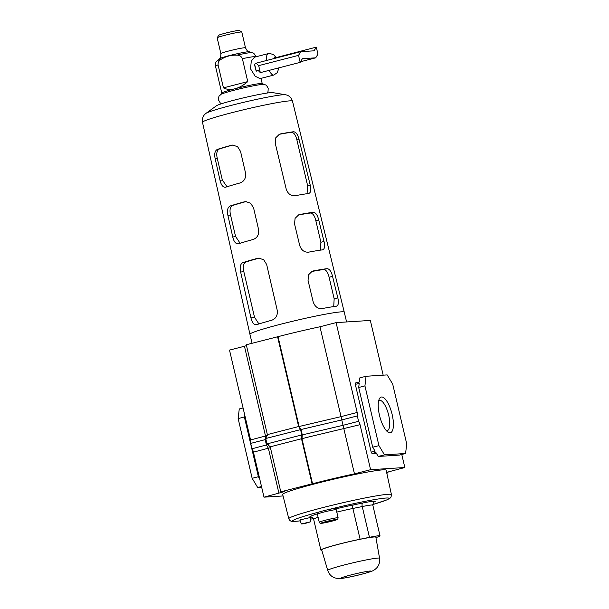 <?xml version="1.0" encoding="UTF-8"?>
<svg xmlns="http://www.w3.org/2000/svg" width="609" height="609" viewBox="0 0 609 609"><rect width="100%" height="100%" fill="white"/><g stroke="black" fill="none" stroke-linecap="round" stroke-linejoin="round"><path stroke-width="0.91" d="M392.143 414.478A18.415 6.235 -104.5 0 1 387.933 432.078A18.415 6.235 -104.5 0 1 379.491 415.285A18.415 6.235 -104.5 0 1 379.354 398.804A18.415 6.235 -104.5 0 1 392.143 414.478M386.411 430.708A15.644 5.298 75.5 0 0 387.202 430.677A15.644 5.298 75.5 0 0 388.671 415.186A15.644 5.298 75.5 0 0 379.392 400.379A15.644 5.298 75.5 0 0 378.684 400.73M383.175 375.167L370.341 320.441L336.099 322.618L319.969 326.774A67.013 4.073 166.8 0 0 278.047 336.663L246.287 344.755L267.359 434.605L298.646 426.536L277.567 336.693M319.969 326.774L341.04 416.625L299.118 426.506L278.047 336.663M283.056 495.954L263.994 497.165L284.487 491.592L280.779 491.828L270.221 446.816L266.986 443.9L265.73 438.518L301.021 429.512L299.118 426.506L298.646 426.536L300.541 429.543L301.805 434.925L302.285 434.895L301.021 429.512L341.778 419.928L341.04 416.625L357.171 412.468L336.099 322.618M278.945 493.313L268.386 448.3L266.453 445.05L265.189 439.668L265.524 436.09L244.453 346.247L229.502 350.099L250.573 439.942A4.156 1.408 75.5 0 1 250.71 443.398L251.974 448.78A4.156 1.408 75.5 0 1 253.435 452.152L263.994 497.165M246.485 345.615L244.453 346.247M261.672 487.269L257.691 487.52L252.156 478.316L238.142 418.573L239.261 408.944L243.075 407.961M280.779 491.828L312.539 483.729A67.013 4.073 -13.2 0 1 354.461 473.848L370.599 469.691L404.833 467.506L386.624 472.378M386.745 472.934L388.055 472.85L386.791 473.17M312.539 483.729L301.98 438.716L307.164 437.338L360.041 424.679L370.599 469.691M354.461 473.848L343.042 425.31L358.572 421.306A4.156 1.408 -104.5 0 1 360.041 424.679M404.833 467.506L401.78 454.481M357.171 412.468A4.156 1.408 -104.5 0 1 357.308 415.924L358.572 421.306M376.324 453.225L372.015 453.499L371.216 452.175L355.313 384.37L355.473 382.985L359.348 381.988L359.828 377.862L366.047 376.263L387.157 374.916L392.698 384.119L406.713 443.862L405.586 453.492L384.477 454.839L378.935 445.636L364.928 385.893L366.047 376.263M388.055 472.85L387.849 471.99M312.067 483.759L301.508 438.746L301.98 438.716L302.285 434.895L343.042 425.31L341.778 419.928L357.308 415.924M238.142 418.573L244.361 416.967L244.635 414.615M252.156 478.316L258.376 476.71L244.361 416.967M259.723 478.963L258.376 476.71M257.691 487.52L261.505 486.538M364.928 385.893L358.709 387.491L359.188 383.373L355.313 384.37M378.935 445.636L372.716 447.234L358.709 387.491M384.477 454.839L378.258 456.445L375.89 452.502L372.015 453.499M371.216 452.175L375.091 451.178L372.716 447.234M405.586 453.492L399.367 455.098L378.258 456.445M266.986 443.9L301.805 434.925L301.508 438.746L270.221 446.816M265.73 438.518L267.359 434.605M251.974 448.78L268.371 444.456M250.71 443.398L265.943 439.432M292.495 101.185C291.262 97.463 288.879 95.316 285.355 94.738A41.168 2.497 166.8 0 0 283.276 94.722A41.168 2.497 166.8 0 0 231.633 105.296A41.168 2.497 166.8 0 0 206.025 113.343C203.117 115.428 201.937 118.412 202.485 122.295A46.223 2.809 166.8 0 1 239.124 110.861A46.223 2.809 166.8 0 1 289.61 100.881A46.223 2.809 166.8 0 1 292.495 101.185L344.26 312.158A48.446 2.938 166.8 0 0 344.26 312.158A48.446 2.938 166.8 0 0 341.23 311.846A48.446 2.938 166.8 0 0 288.323 322.306A48.446 2.938 166.8 0 0 249.934 334.288L252.073 343.263M299.049 139.453L310.217 185.083C311.382 189.962 310.864 192.764 308.656 193.495A47.197 2.862 166.8 0 0 295.205 195.717C290.896 196.075 287.897 193.86 286.2 189.056L275.276 143.381L275.801 137.725L279.478 134.186L280.422 133.927A46.55 2.824 -13.2 0 1 293.538 131.757C295.974 131.94 297.809 134.505 299.049 139.453L296.918 140.001L307.644 185.745L307.058 193.708M318.751 219.986L324.011 241.461C325.176 246.341 324.666 249.142 322.466 249.873A47.791 2.9 166.8 0 0 308.702 252.141C304.393 252.507 301.394 250.284 299.697 245.48L294.55 223.983L295.083 218.334L298.753 214.794L299.704 214.528A47.395 2.878 -13.2 0 1 313.262 212.282C315.683 212.48 317.517 215.046 318.751 219.986L315.85 220.732L320.897 242.268L320.395 250.147M332.544 276.357L337.805 297.839C338.969 302.711 338.459 305.512 336.267 306.243A48.377 2.938 166.8 0 0 322.199 308.565C317.883 308.93 314.883 306.708 313.186 301.904L308.047 280.406L308.573 274.758L312.25 271.218L313.201 270.952A47.982 2.916 -13.2 0 1 327.063 268.66C329.484 268.851 331.311 271.416 332.544 276.357L329.104 277.247L334.158 298.775L333.724 306.586M285.355 94.738L272.558 92.591A29.08 1.766 166.8 0 0 234.61 100.043A29.08 1.766 166.8 0 0 216.522 105.73L206.025 113.343M256.747 324.65C254.067 325.069 252.141 322.831 250.961 317.944L240.654 272.109C239.611 267.138 240.334 263.979 242.816 262.639A47.73 2.9 -13.2 0 1 257.462 258.338L258.749 258.125L263.689 259.738L266.651 264.473L277.217 310.232C277.833 315.272 276.014 318.606 271.759 320.243A48.377 2.938 166.8 0 0 256.747 324.65L256.442 324.734M238.576 243.76C235.889 244.179 233.955 241.94 232.775 237.061L227.926 215.487C226.883 210.516 227.606 207.357 230.095 206.017A47.137 2.862 -13.2 0 1 244.415 201.807L245.701 201.594L250.634 203.208L253.595 207.951L258.566 229.486C259.19 234.518 257.371 237.86 253.116 239.497A47.532 2.885 166.8 0 0 238.576 243.76L238.264 243.844M225.855 187.138C223.16 187.557 221.219 185.326 220.047 180.439L215.198 158.865C214.147 153.894 214.878 150.735 217.375 149.395A46.55 2.824 -13.2 0 1 231.367 145.285L232.653 145.071L237.586 146.685L240.547 151.42L245.518 172.956C246.135 177.995 244.323 181.33 240.068 182.966A46.939 2.847 166.8 0 0 225.855 187.138L225.543 187.222M279.021 134.383L279.501 134.269A44.29 2.687 -13.2 0 1 291.452 132.29C293.911 132.473 295.73 135.046 296.918 140.001M311.511 271.553L311.694 271.515A44.29 2.687 -13.2 0 1 323.645 269.536C326.104 269.718 327.924 272.292 329.104 277.247M298.136 215.068L298.433 215A44.29 2.687 -13.2 0 1 310.384 213.028C312.851 213.211 314.67 215.776 315.85 220.732M258.916 323.958L254.509 317.22L243.783 271.469C242.686 266.498 243.394 263.347 245.922 261.999A44.29 2.687 -13.2 0 1 258.665 258.262L259.35 258.109M240.144 243.257L235.576 236.482L230.522 214.954C229.426 209.983 230.141 206.832 232.661 205.492A44.29 2.687 -13.2 0 1 245.412 201.746L246.196 201.587M227.012 186.765L222.323 179.975L217.268 158.447C216.172 153.476 216.888 150.316 219.407 148.977A44.29 2.687 -13.2 0 1 232.158 145.231L233.049 145.056M221.539 103.743L220.108 102.754L218.593 100.112C218.494 94.547 219.811 96.138 220.717 94.486A22.343 1.355 -13.2 0 1 239.733 88.83A22.343 1.355 -13.2 0 1 262.662 84.369A22.343 1.355 -13.2 0 1 263.804 84.377C265.349 85.458 265.821 83.448 268.204 88.472L268.029 91.517L267.176 93.032M220.587 94.608L221.813 92.971A20.767 1.264 -13.2 0 1 234.868 88.785A20.767 1.264 -13.2 0 1 260.926 83.456A20.767 1.264 -13.2 0 1 262.152 83.509L263.979 84.43M218.083 64.942C217.961 62.247 219.095 60.306 221.501 59.111C226.221 56.241 231.321 54.924 236.779 55.175C239.428 55.069 241.301 56.234 242.382 58.677L247.756 81.598C243.394 85.351 239.101 87.749 234.868 88.785C230.613 89.942 226.814 89.63 223.457 87.863L218.083 64.942A20.767 1.264 -13.2 0 0 215.479 66.206C215.556 60.382 216.713 61.996 217.154 60.771A17.996 1.096 -13.2 0 1 221.501 59.111M217.177 37.788L218.722 35.307A10.581 0.639 -13.2 0 1 227.401 32.658A10.581 0.639 -13.2 0 1 238.644 30.45A10.581 0.639 -13.2 0 1 239.284 30.488L241.773 32.026A12.652 0.769 166.8 0 0 241.012 31.98A12.652 0.769 166.8 0 0 227.553 34.622A12.652 0.769 166.8 0 0 217.177 37.788A12.652 0.769 166.8 0 0 217.162 37.842L220.854 53.584A12.652 0.769 -13.2 0 1 230.88 50.456A12.652 0.769 -13.2 0 1 244.704 47.723A12.652 0.769 -13.2 0 1 245.496 47.806L241.803 32.064A12.652 0.769 166.8 0 0 241.773 32.026M258.338 70.621L256.252 71.162A11.076 3.753 -104.5 0 1 255.224 67.675A11.076 3.753 -104.5 0 1 254.608 64.166L256.237 63.153L258.673 65.643L260.317 72.638L257.873 70.149L256.252 71.162L254.608 64.166M269.208 70.347A11.076 3.753 75.5 0 0 273.578 75.097A11.076 3.753 75.5 0 0 273.814 75.059L260.028 78.614L255.201 76.232L250.55 68.878L251.281 61.09L254.501 57.162L268.287 53.607A11.076 3.753 75.5 0 0 266.575 60.489M247.756 81.598L223.457 87.863M302.399 58.67L300.176 62.362L298.539 55.366L300.762 51.674L314.077 50.821L316.299 47.129L317.944 54.132L315.721 57.825L302.399 58.67M300.176 62.362L260.317 72.638M298.539 55.366L258.673 65.643M300.762 51.674L256.237 63.153M316.299 47.129L276.227 57.558M315.721 57.825L300.564 61.73M338.124 517.802L336.229 509.725A9.691 0.586 166.8 0 0 335.628 509.664A9.691 0.586 166.8 0 0 325.039 511.758A9.691 0.586 166.8 0 0 317.358 514.148L319.253 522.225A9.691 0.586 -13.2 0 1 326.926 519.827A9.691 0.586 -13.2 0 1 337.515 517.734A9.691 0.586 -13.2 0 1 338.124 517.802C337.31 520.314 338.429 518.83 334.676 520.406L321.209 523.344C320.532 523.656 319.885 523.283 319.253 522.225M335.506 509.672L335.239 508.538A8.998 0.548 166.8 0 0 334.676 508.477A8.998 0.548 166.8 0 0 328.418 509.596A8.998 0.548 166.8 0 0 319.382 511.925A8.998 0.548 166.8 0 0 317.715 512.649L317.982 513.783M382.833 469.859A53.143 3.228 -13.2 0 1 386.152 470.209L391.435 494.622A52.701 3.197 -13.2 0 0 388.139 494.28A52.701 3.197 -13.2 0 0 330.535 505.668A52.701 3.197 -13.2 0 0 288.811 518.693L282.683 494.478A53.143 3.228 -13.2 0 1 324.749 481.338A53.143 3.228 -13.2 0 1 382.833 469.859M353.426 504.922A31.858 1.934 166.8 0 0 335.353 509.002A31.828 1.934 -13.2 0 1 353.418 504.922L362.774 503.004L353.418 504.922A3.167 1.325 78.4 0 0 352.885 508.469L360.102 539.231A28.661 1.743 -13.2 0 0 320.859 550.056L313.643 519.302C312.63 517.528 311.892 516.79 311.427 517.087M317.959 513.676A31.858 1.934 166.8 0 0 309.814 516.95A31.858 1.934 166.8 0 0 311.739 517.163A31.828 1.934 -13.2 0 1 309.844 516.95A31.828 1.934 -13.2 0 1 317.959 513.684M373.736 502.159A21.482 1.302 166.8 0 0 375.197 501.306A21.482 1.302 166.8 0 0 362.781 503.004A21.452 1.302 -13.2 0 1 373.835 501.169A21.452 1.302 -13.2 0 1 375.174 501.314A21.452 1.302 -13.2 0 1 373.743 502.151M310.704 517.444L299.902 519.934L301.394 523.938L304.028 523.77L310.818 521.761L310.704 517.444M310.818 521.761L301.394 523.938M325.389 522.012L324.635 522.484L328.243 521.829L333.374 520.231L325.389 522.012M328.122 521.312L328.243 521.829M374.109 536.978A27.816 1.69 -13.2 0 1 375.852 537.168L379.559 558.24A26.621 1.614 -13.2 0 0 377.9 558.065A26.621 1.614 -13.2 0 0 348.774 563.827A26.621 1.614 -13.2 0 0 327.726 570.405L321.681 549.874A27.816 1.69 -13.2 0 1 343.674 543A27.816 1.69 -13.2 0 1 374.109 536.978M321.803 550.277A28.661 1.743 -13.2 0 1 320.859 550.056M375.936 537.663L378.395 536.742A18.285 1.111 166.8 0 0 380.024 535.867A18.285 1.111 166.8 0 0 369.457 537.313L360.102 539.231M267.442 435.496L250.573 439.942M270.419 447.668L253.435 452.152M307.644 185.745L310.217 185.083M291.452 132.29L293.538 131.757M279.501 134.269L280.422 133.927M334.158 298.775L337.805 297.839M323.645 269.536L327.063 268.66M311.694 271.515L313.201 270.952M320.897 242.268L324.011 241.461M310.384 213.028L313.262 212.282M298.433 215L299.704 214.528M258.665 258.262L257.462 258.338M245.922 261.999L242.816 262.639M243.783 271.469L240.654 272.109M250.961 317.944L254.509 317.22M245.412 201.746L244.415 201.807M232.661 205.492L230.095 206.017M230.522 214.954L227.926 215.487M232.775 237.061L235.576 236.482M232.158 145.231L231.367 145.285M219.407 148.977L217.375 149.395M217.268 158.447L215.198 158.865M220.047 180.439L222.323 179.975M236.779 55.175A17.996 1.096 -13.2 0 1 250.999 52.572A17.996 1.096 -13.2 0 1 252.004 52.595L249.18 51.757C248.152 50.737 248.167 52.991 245.496 47.806M217.154 60.771L219.309 58.769A15.431 0.936 -13.2 0 1 232.257 54.879A15.431 0.936 -13.2 0 1 248.327 51.735A15.431 0.936 -13.2 0 1 249.18 51.757M274.004 58.571A5.542 1.873 -104.5 0 1 274.834 57.649A5.542 1.873 -104.5 0 1 275.77 58.114M277.887 68.109A5.542 1.873 -104.5 0 1 277.361 68.414A5.542 1.873 -104.5 0 1 276.981 68.345M242.382 58.677A20.767 1.264 -13.2 0 1 255.917 56.721L255.94 56.789M268.523 53.569A11.076 3.753 75.5 0 0 268.287 53.607L269.437 53.425L273.502 54.566L276.456 57.939M321.438 523.306A8.305 0.502 166.8 0 0 331.859 521.175A8.305 0.502 166.8 0 0 336.571 519.408A8.305 0.502 166.8 0 0 326.15 521.54A8.305 0.502 166.8 0 0 321.438 523.306M319.382 511.925A49.542 3.007 166.8 0 0 295.692 521.312A49.542 3.007 166.8 0 0 300.237 520.832L295.175 521.395C291.681 521.943 289.557 521.038 288.811 518.693M310.75 519.119A49.542 3.007 166.8 0 0 313.399 518.624L310.75 519.127M391.435 494.622L391.039 497.066L389.92 498.291L386.898 499.89L372.738 504.549A49.542 3.007 166.8 0 0 385.961 498.04A49.542 3.007 166.8 0 0 328.418 509.596M373.956 501.991L373.964 501.991C373.774 501.26 373.393 502.303 372.815 505.112A18.285 1.111 166.8 0 0 371.673 504.99A18.285 1.111 166.8 0 0 362.241 506.551L369.457 537.313M342.052 578.253A15.385 0.936 166.8 0 0 361.35 574.302A15.385 0.936 166.8 0 0 370.082 571.029A15.385 0.936 166.8 0 0 350.784 574.98A15.385 0.936 166.8 0 0 342.052 578.253M362.774 503.004L362.774 503.004A3.167 1.325 -101.6 0 0 362.241 506.551L352.885 508.469A28.661 1.743 166.8 0 0 336.792 512.108M318.088 517.269A28.661 1.743 166.8 0 0 313.643 519.302M202.485 122.295L249.934 334.288M344.26 312.166L346.59 321.948M219.309 58.769C219.773 57.391 220.762 59.416 220.854 53.584M221.775 93.032L215.479 66.206M262.213 83.547L260.995 78.363M252.004 52.595C252.948 53.501 253.26 51.537 255.917 56.721M273.814 75.059L277.392 72.57L278.853 67.858M327.726 570.405C329.644 575.977 333.801 578.695 340.203 578.55C348.005 578.002 372.579 571.927 374.208 569.971C378.318 567.299 380.107 563.394 379.559 558.24M372.815 505.112L380.024 535.867"/></g></svg>
